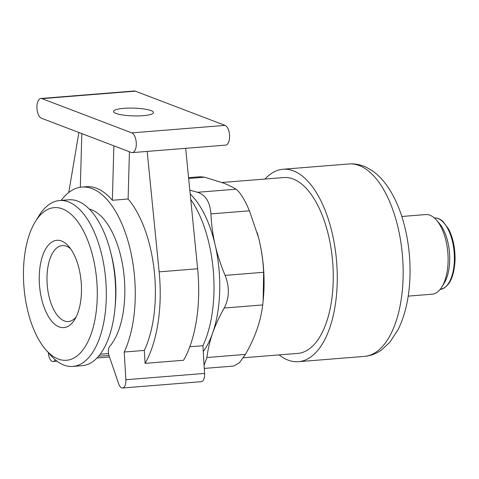 <?xml version="1.0" encoding="UTF-8"?>
<svg xmlns="http://www.w3.org/2000/svg" width="479" height="479" viewBox="0 0 479 479"><rect width="100%" height="100%" fill="white"/><g stroke="black" fill="none" stroke-linecap="round" stroke-linejoin="round"><path stroke-width="0.72" d="M233.656 366.058L239.332 362.813L245.434 354.412C250.206 346.048 254.056 337.719 256.983 329.438C259.84 321.164 261.75 312.997 262.714 304.931L263.151 300.818L263.624 272.294C263.181 261.935 261.785 251.613 259.444 241.32L258.48 237.368L249.445 210.814C244.524 199.306 240.051 192.103 236.021 189.199C232.704 187.061 228.429 184.984 223.196 182.966L204.557 177.206L199.965 176.745L188.576 177.655M257.217 232.734A89.872 42.882 85.4 0 1 258.492 237.404A89.872 42.882 85.4 0 1 259.444 241.32A89.872 42.882 85.4 0 1 263.378 298.321L263.151 300.818M221.939 182.499L283.664 177.547A88.208 42.092 85.4 0 1 333.192 281.67A88.208 42.092 85.4 0 1 297.77 353.4L243.38 357.759M265.013 179.044A96.53 46.062 85.4 0 1 282.999 169.255A96.53 46.062 85.4 0 1 337.198 283.197A96.53 46.062 85.4 0 1 298.435 361.693A96.53 46.062 85.4 0 1 279.125 354.891M401.815 216.484L425.657 214.574A39.943 19.058 85.4 0 1 436.483 220.124A39.943 19.058 85.4 0 1 448.087 261.726A39.943 19.058 85.4 0 1 441.848 286.999A39.943 19.058 85.4 0 1 432.046 294.208L408.204 296.118M436.483 220.124L439.279 223.346A35.859 17.112 85.4 0 1 449.697 260.69A35.859 17.112 85.4 0 1 444.099 283.376L441.848 286.999M189.822 190.169L197.516 192.289C205.569 194.839 210.042 202.042 210.946 213.903C211.389 224.262 212.784 234.584 215.125 244.877C217.532 255.157 220.867 265.324 225.124 275.383C229.686 287.161 229.387 298.04 224.214 308.021C219.436 316.385 215.586 324.708 212.664 332.995C209.808 341.27 207.898 349.436 206.934 357.502L204.102 365.208M151.029 110.607A19.974 3.886 1.6 0 0 128.623 108.11A19.974 3.886 1.6 0 0 113.571 111.451A19.974 3.886 1.6 0 0 133.425 115.9A19.974 3.886 1.6 0 0 153.502 112.571A19.974 3.886 1.6 0 0 151.029 110.607M132.288 152.615L225.591 145.125A9.987 4.766 -94.6 0 0 229.603 135.904A9.987 4.766 -94.6 0 0 225.07 125.384L135.312 91.154A9.987 4.766 -94.6 0 0 134.24 90.992L40.931 98.476A9.987 4.766 -94.6 0 0 36.919 107.703A9.987 4.766 -94.6 0 0 41.457 118.223L131.216 152.448A9.987 4.766 -94.6 0 0 132.288 152.615A9.987 4.766 -94.6 0 0 136.293 143.389A9.987 4.766 -94.6 0 0 131.761 132.869L42.002 98.638A9.987 4.766 -94.6 0 0 40.931 98.476M97.231 298.01A76.556 36.53 85.4 0 1 45.733 349.622A76.556 36.53 85.4 0 1 35.452 221.454A76.556 36.53 85.4 0 1 76.209 219.735A76.556 36.53 85.4 0 1 97.231 298.01M81.454 291.998A43.793 20.896 85.4 0 1 74.616 319.709A43.793 20.896 85.4 0 1 46.93 313.835A43.793 20.896 85.4 0 1 42.338 256.6A43.793 20.896 85.4 0 1 68.731 246.386A43.793 20.896 85.4 0 1 81.454 291.998M78.879 132.491L68.754 192.492M89.369 209.125A73.227 34.943 -94.6 0 1 124.785 295.064A73.227 34.943 -94.6 0 1 109.733 346.377A6.658 3.179 -94.6 0 0 109.026 355.622L118.708 383.907A8.323 3.97 -94.6 0 0 122.552 388.008A8.323 3.97 -94.6 0 0 125.869 379.739L124.193 352.029L144.311 350.418L145.095 363.357L183.583 360.268A104.853 50.032 -94.6 0 0 197.629 268.761L185.66 148.328M145.095 363.357A104.853 50.032 -94.6 0 0 159.142 271.85L147.173 151.418M35.452 221.454L39.116 215.556A83.214 39.709 85.4 0 1 59.54 200.539A83.214 39.709 85.4 0 1 106.266 298.764A83.214 39.709 85.4 0 1 72.85 366.435A83.214 39.709 85.4 0 1 50.295 354.867L45.733 349.622M81.819 133.617L80.322 187.241M113.876 145.838L112.355 200.276A94.866 45.265 -94.6 0 0 86.31 186.702L81.933 187.055A94.866 45.265 -94.6 0 0 61.204 200.402M129.42 151.765L128.103 199.013L112.355 200.276M144.311 350.418A94.866 45.265 -94.6 0 0 128.103 199.013M59.54 200.539L68.868 199.791A83.214 39.709 85.4 0 1 110.487 251.547A83.214 39.709 85.4 0 1 115.595 298.016A83.214 39.709 85.4 0 1 115.008 307.955A83.214 39.709 85.4 0 1 82.178 365.687L72.85 366.435M189.78 346.766L202.922 345.712A94.866 45.265 -94.6 0 0 190.75 199.533M122.552 388.008L201.276 381.691A8.323 3.97 -94.6 0 0 204.593 373.422L202.922 345.712M48.415 352.706A8.323 3.97 -94.6 0 0 53.085 361.519A8.323 3.97 -94.6 0 0 55.253 359.801M124.193 352.029A94.866 45.265 -94.6 0 0 129.378 246.08A94.866 45.265 -94.6 0 0 81.933 187.055M110.487 251.547L111.338 254.888A73.227 34.943 85.4 0 1 115.84 295.777A73.227 34.943 85.4 0 1 115.325 304.524L115.008 307.955M190.199 193.995A89.872 42.882 85.4 0 1 215.125 244.877A89.872 42.882 85.4 0 1 212.664 332.995A89.872 42.882 85.4 0 1 203.276 351.538M76.161 316.894A38.098 18.178 85.4 0 1 68.401 321.529A38.098 18.178 85.4 0 1 47.235 285.005A38.098 18.178 85.4 0 1 62.306 245.577A38.098 18.178 85.4 0 1 70.706 248.912M403.096 277.91A96.53 46.062 85.4 0 1 364.333 356.406C370.554 355.843 376.249 353.724 381.416 350.053L389.978 342.108L398.42 328.983C405.539 314.164 409.395 296.447 409.994 275.838C410.467 256.702 408.156 238.285 403.073 220.574C399.091 206.904 393.708 195.246 386.912 185.601C382.709 179.655 377.967 174.793 372.68 171.015L366.77 167.512C361.082 164.71 355.125 163.531 348.898 163.968A96.53 46.062 85.4 0 1 403.096 277.91M434.351 217.975A35.859 17.112 85.4 0 1 454.361 260.313A35.859 17.112 85.4 0 1 440.087 289.46M245.434 354.412L206.934 357.502M204.557 177.206L188.66 178.481M249.445 210.814L210.946 213.903M236.021 189.199L197.516 192.289M262.714 304.931L224.214 308.021M263.624 272.294L225.124 275.383M131.761 132.869L225.07 125.384M42.002 98.638L135.312 91.154M159.142 271.85L197.629 268.761M125.869 379.739L204.593 373.422M98.56 356.25L108.961 355.418M298.435 361.693L364.333 356.406M282.999 169.255L348.898 163.968M439.962 289.472C449.015 287.526 454.044 277.736 455.05 260.103C455.236 248.272 453.092 237.925 448.613 229.07L443.015 221.508C440.189 218.945 437.261 217.771 434.225 217.987M233.656 366.064L204.293 368.417M53.085 361.519L57.019 361.202M96.974 357.999L109.493 356.993M100.183 354.226L108.523 353.556"/></g></svg>
